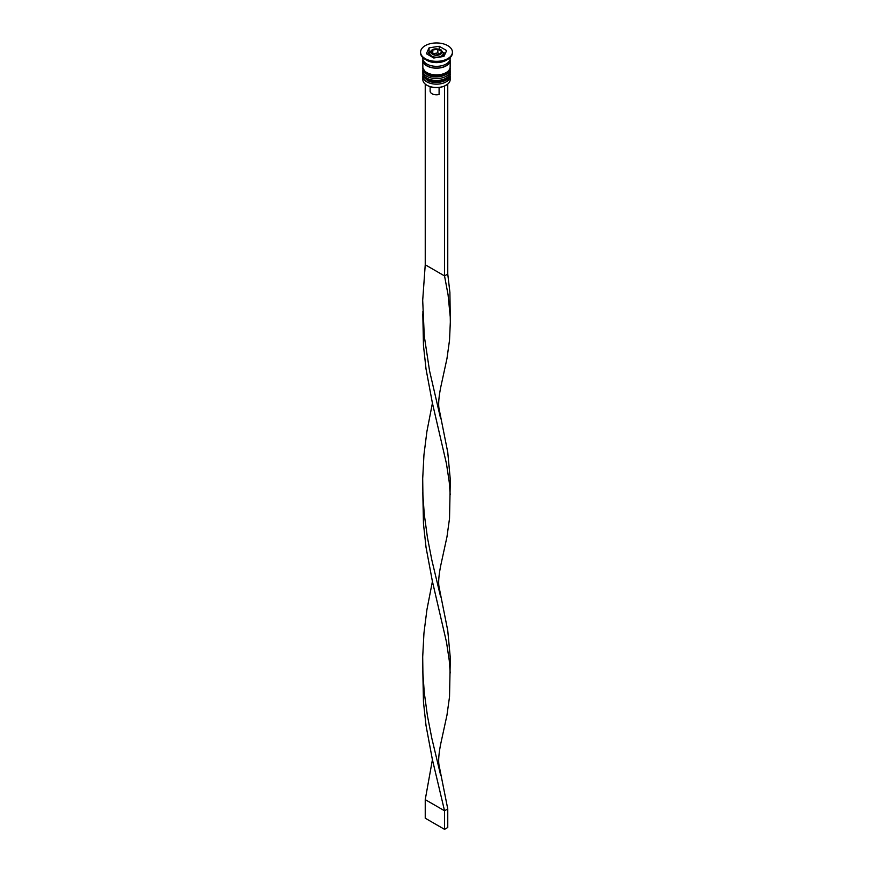 <?xml version="1.0" encoding="UTF-8"?>
<svg xmlns="http://www.w3.org/2000/svg" width="873" height="873" viewBox="0 0 873 873"><rect width="100%" height="100%" fill="white"/><g stroke="black" fill="none" stroke-linecap="round" stroke-linejoin="round"><path stroke-width="1.31" d="M443.222 56.538A6.82 3.939 0 0 0 443.32 55.861L443.32 53.253A6.82 3.939 180 0 1 439.108 56.898A6.82 3.939 180 0 1 431.677 56.047A6.82 3.939 180 0 1 429.68 53.253L429.68 55.632M445.983 85.292A13.193 7.617 180 0 1 445.83 85.39A13.193 7.617 180 0 1 444.084 86.231A13.193 7.617 180 0 1 427.17 85.39L426.853 85.194A13.652 7.879 0 0 0 446.147 85.194A13.652 7.879 0 0 0 450.152 79.629L450.152 76.289A13.652 7.879 180 0 1 441.727 83.568A13.652 7.879 180 0 1 426.853 81.855A13.652 7.879 180 0 1 422.848 76.289A13.652 7.879 180 0 1 422.979 75.22M450.021 75.22A13.652 7.879 180 0 1 450.152 76.289M450.021 69.654A13.652 7.879 180 0 1 450.152 70.713A13.652 7.879 180 0 1 441.727 77.992A13.652 7.879 180 0 1 426.853 76.289A13.652 7.879 180 0 1 422.848 70.713A13.652 7.879 180 0 1 422.979 69.654M420.59 52.511A15.921 9.188 0 0 0 420.579 52.882A15.921 9.188 0 0 0 425.238 59.386L426.853 60.313A13.652 7.879 0 0 0 446.147 60.313L447.762 59.386A15.921 9.188 0 0 0 452.421 52.882A15.921 9.188 0 0 0 452.41 52.511M426.853 60.313L425.238 59.386A15.921 9.188 0 0 0 447.762 59.386M422.848 70.713L422.848 72.568A13.652 7.879 0 0 0 426.853 78.144A13.652 7.879 0 0 0 441.727 79.847A13.652 7.879 0 0 0 450.152 72.568L450.152 70.713M422.947 59.386A13.652 7.879 0 0 0 422.848 60.313L422.848 67.003A13.652 7.879 0 0 0 426.853 72.568A13.652 7.879 0 0 0 441.727 74.281A13.652 7.879 0 0 0 450.152 67.003L450.152 60.313A13.652 7.879 0 0 0 450.053 59.386M422.848 60.313A13.652 7.879 0 0 0 426.853 65.89A13.652 7.879 0 0 0 441.727 67.592A13.652 7.879 0 0 0 450.152 60.313M422.848 57.618L422.848 58.458A13.652 7.879 0 0 0 426.853 64.024A13.652 7.879 0 0 0 441.727 65.737A13.652 7.879 0 0 0 450.152 58.458L450.152 57.618M425.238 58.644A15.921 9.188 0 0 0 442.589 60.63A15.921 9.188 0 0 0 452.421 52.14A15.921 9.188 0 0 0 447.762 45.647A15.921 9.188 0 0 0 430.411 43.65A15.921 9.188 0 0 0 420.579 52.14A15.921 9.188 0 0 0 425.238 58.644M430.127 86.667L430.127 91.141A6.373 3.678 0 0 0 431.993 93.738A6.373 3.678 0 0 0 439.097 94.502L439.097 87.464M427.17 85.39L426.853 85.194A13.652 7.879 0 0 1 422.848 79.629L422.848 76.289M433.783 58L443.931 56.429L446.649 50.569L439.217 46.28L429.069 47.851L426.351 53.711L433.783 58M430.258 51.387L429.069 51.572L427.715 54.497M429.069 51.572L429.069 47.851M439.217 49.095L439.217 46.28M445.285 53.504L443.168 52.282M435.136 55.075L440.21 54.29L441.574 51.354L437.864 49.215L432.79 50.001L431.426 52.926L435.136 55.075M437.864 49.215L437.864 52.926L432.79 53.711L432.79 50.001M437.864 52.926L440.21 54.29M447.347 84.408L444.084 86.231M425.238 84.081L425.238 264.781L444.543 275.923L447.762 274.067L449.901 292.379L450.326 322.072L449.53 340.154L446.965 358.585L440.658 387.59C438.813 397.139 438.257 404.035 438.977 408.28L447.762 452.356L450.304 479.703L449.53 518.431L446.965 536.873L440.658 565.879C438.813 575.416 438.257 582.313 438.977 586.569L447.762 630.633L450.304 657.98L449.53 696.719L446.965 715.162L440.658 744.167C438.813 753.705 438.257 760.601 438.977 764.857L447.762 808.922L444.543 810.777L425.238 799.635L432.419 759.706M444.543 86.503L444.543 275.923L448.067 294.779L450.195 316.441M447.762 84.637L447.762 274.067M422.805 313.996L423.47 345.522L426.035 369.039L432.364 402.9L446.474 463.738L449.268 482.256L450.195 494.718M422.805 670.562L423.47 702.088L426.035 725.605L432.364 759.466L444.543 810.777L444.543 829.35L425.238 818.208L425.238 799.635M425.238 264.781L422.696 300.367L424.278 336.094L429.527 370.709L440.647 418.658M432.419 581.418L426.908 609.747L423.951 633.111L422.696 656.933L422.914 673.367L424.278 692.671L427.454 715.936L431.851 738.394L440.647 775.224M422.805 492.285L423.47 523.811L426.035 547.316L432.364 581.178L446.474 642.015L449.268 660.534L450.195 673.007M432.419 403.14L426.908 431.469L423.951 454.833L422.696 478.644L422.914 495.089L424.278 514.383L427.454 537.648L431.851 560.106L440.647 596.936M444.543 829.35L447.762 827.495L447.762 808.922M422.859 73.867A13.652 7.879 0 0 0 422.848 74.052A13.652 7.879 0 0 0 426.853 79.629A13.652 7.879 0 0 0 441.727 81.331A13.652 7.879 0 0 0 450.152 74.052A13.652 7.879 0 0 0 450.141 73.867M450.152 73.681A13.652 7.879 180 0 1 441.727 80.96A13.652 7.879 180 0 1 426.853 79.257A13.652 7.879 180 0 1 422.848 73.681L427.137 80.251C435.081 85.281 450.784 81.32 450.152 74.052L450.119 73.103M422.859 68.301A13.652 7.879 0 0 0 422.848 68.487A13.652 7.879 0 0 0 426.853 74.052A13.652 7.879 0 0 0 441.727 75.765A13.652 7.879 0 0 0 450.152 68.487A13.652 7.879 0 0 0 450.141 68.301M450.152 68.116A13.652 7.879 180 0 1 441.727 75.394A13.652 7.879 180 0 1 426.853 73.681A13.652 7.879 180 0 1 422.848 68.116L427.137 74.685C435.081 79.705 450.784 75.744 450.152 68.487L450.119 67.527M432.637 54.366A5.456 3.154 0 0 0 440.363 54.366A5.456 3.154 0 0 0 440.363 49.914A5.456 3.154 0 0 0 432.637 49.914A5.456 3.154 0 0 0 432.637 54.366M449.901 59.942A13.422 7.748 180 0 1 441.934 67.396A13.422 7.748 180 0 1 427.006 65.791A13.422 7.748 180 0 1 423.099 59.942M422.881 73.103L422.848 73.681M422.881 67.527L422.848 68.116M443.32 53.253L441.04 49.848C434.972 47.829 431.186 48.964 429.68 53.253M452.421 52.882L452.421 52.14M420.579 52.882L420.579 52.14M422.914 311.181L422.914 316.801"/></g></svg>
